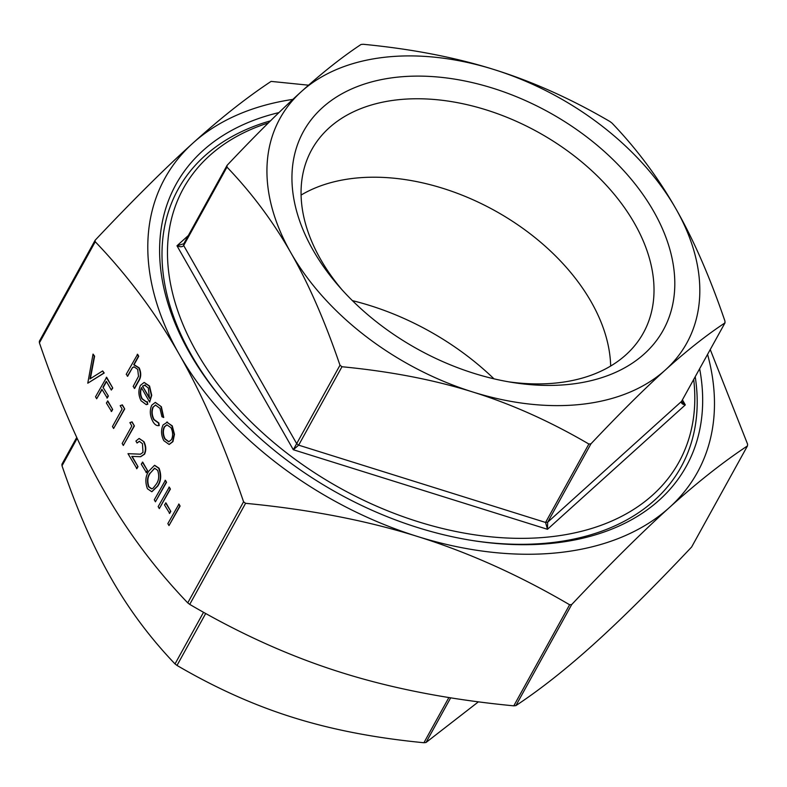 <?xml version="1.0" encoding="UTF-8"?>
<svg xmlns="http://www.w3.org/2000/svg" width="787" height="787" viewBox="0 0 787 787"><rect width="100%" height="100%" fill="white"/><g stroke="black" fill="none" stroke-linecap="round" stroke-linejoin="round"><path stroke-width="1.18" d="M178.964 504.073L180.095 506.061L168.989 525.568L167.857 523.591L178.964 504.073M165.959 502.893L170.799 511.383L169.697 513.38L164.503 504.929L165.959 502.893M169.284 487.094L170.405 489.071L159.308 508.589L158.177 506.602L169.284 487.094M165.408 480.296L166.539 482.283L155.433 501.791L154.301 499.814L165.408 480.296M154.695 465.324L159.072 468.216C161.581 475.122 161.148 481.083 157.764 486.081L151.94 491.688M155.403 402.432L161.355 406.731L163.726 417.454L161.935 416.736L159.958 408.374L155.452 405.03L153.288 407.007C151.586 411.07 151.861 415.261 154.114 419.579L158.836 422.944L159.249 425.56L158.59 425.669M155.629 405.02L153.288 407.007M141.758 387.607C140.155 391.119 140.312 394.828 142.221 398.734L146.333 401.842M146.913 401.714L147.464 404.292L146.234 404.636L141.05 400.77C138.384 395.359 138.187 390.214 140.47 385.325L144.149 382.433L149.215 386.092L151.37 395.389L149.648 402.078L141.414 387.647C139.811 391.159 139.958 394.867 141.876 398.773L146.156 401.862L147.267 401.675L147.818 404.252L146.412 404.616M144.149 382.433L149.56 386.053L151.724 395.349L149.648 402.078M95.365 239.996C132.865 200.242 165.398 167.936 192.963 143.077A304.166 200.419 28.9 0 0 179.141 354.16A304.166 200.419 28.9 0 0 417.317 536.429C366.467 520.463 309.212 509.425 245.564 503.316L243.577 501.791C223.921 444.153 202.446 394.946 179.141 354.16C155.875 313.295 127.917 275.824 95.247 241.747L95.079 240.369L39.35 341.283L39.419 342.837C59.074 400.475 80.549 449.682 103.854 490.468C127.12 531.333 155.088 568.804 187.749 602.881L189.736 604.396C240.379 634.066 291.141 656.85 342.04 672.737C392.89 688.704 450.144 699.732 513.793 705.841L515.898 705.605C540.384 689.422 566.433 668.852 594.037 643.923C621.602 619.064 654.135 586.758 691.635 547.004L747.463 445.924C722.978 462.107 696.928 482.677 669.324 507.605C641.759 532.465 609.227 564.771 571.726 604.524L569.621 604.76C518.987 575.09 468.216 552.307 417.317 536.429A304.166 200.419 28.9 0 0 669.324 507.605A304.166 200.419 28.9 0 0 707.572 354.416M137.607 354.278L138.738 356.255L134.075 364.686L139.201 367.883C141.385 372.959 141.207 377.376 138.66 381.134L134.646 388.404L133.17 386.456L138.522 376.294L137.686 369.329L134.016 366.831L132.482 367.608L127.701 376.225L126.225 374.287L137.607 354.278M134.193 366.821L132.826 367.568M166.696 422.137L172.274 425.875L174.478 434.345L172.943 441.615L169.274 444.409M93.043 354.091L94.253 356.216L89.974 378.921L102.654 370.933L103.864 373.058L87.78 383.19L93.043 354.091L94.607 356.177L90.367 378.675M102.654 370.933L104.209 373.018L87.78 383.19M96.663 398.763L95.532 396.776L106.639 377.268L112.767 388.021L111.321 390.057L106.314 381.282L102.999 387.273L108.36 396.009L107.258 398.006L101.897 389.27L96.663 398.763L102.064 389.565M106.481 381.577L103.353 387.234M107.829 400.986L112.679 409.476L111.577 411.473L106.383 403.023L107.829 400.986M122.388 404.882L124.72 408.965L113.613 428.482L112.482 426.505L122.133 409.024L120.195 405.63L122.388 404.882M132.078 421.871L134.4 425.954L123.303 445.462L122.172 443.484L131.822 426.013L129.885 422.609L132.078 421.871M139.456 441.281L137.046 443.022L135.915 441.045L139.033 438.516L143.952 441.714C146.126 446.052 146.333 450.203 144.562 454.168L140.716 456.686M139.21 438.497L143.952 441.714M132.167 456.421L137.991 466.642L136.889 468.639L127.986 453.676L140.598 454.168M142.703 462.126L147.553 470.626L146.451 472.623L141.257 464.163L142.703 462.126M710.258 349.566L747.581 444.163L747.463 445.924L691.635 547.004M292.843 99.398A304.166 200.419 28.9 0 0 192.963 143.077C220.567 118.148 246.616 97.578 271.102 81.395L308.553 85.193M590.978 443.799L588.873 444.035C550.211 421.419 511.52 404.075 472.82 392.005C434.158 379.855 390.539 371.434 341.971 366.742L339.984 365.227C324.972 321.263 308.602 283.773 290.875 252.775C273.187 221.698 251.889 193.13 226.971 167.1L227.089 165.339C255.696 135.03 280.477 110.426 301.431 91.538C322.434 72.561 342.286 56.89 360.987 44.505L363.082 44.269C411.66 48.951 455.27 57.372 493.931 69.522C532.642 81.592 571.323 98.936 609.994 121.562L611.981 123.077C636.89 149.117 658.198 177.675 675.876 208.752C693.603 239.75 709.972 277.24 724.984 321.204L724.876 322.965C706.165 335.341 686.323 351.022 665.32 369.998C644.366 388.886 619.585 413.49 590.978 443.799L547.673 522.214L547.477 529.297L685.31 404.912L681.572 401.38C680.952 403.111 682.201 404.292 685.31 404.912L682.457 399.904M588.873 444.035L545.568 522.45L547.477 529.297L293.305 449.731L298.667 445.157L341.971 366.742M472.82 392.005A232.352 153.101 28.9 0 0 665.32 369.998A232.352 153.101 28.9 0 0 675.876 208.752A232.352 153.101 28.9 0 0 493.931 69.522A232.352 153.101 28.9 0 0 301.431 91.538A232.352 153.101 28.9 0 0 290.875 252.775A232.352 153.101 28.9 0 0 472.82 392.005M681.926 400.731L725.063 322.759L681.572 401.38L547.673 522.214L545.568 522.45L298.667 445.157L296.679 443.642L293.305 449.731L176.977 245.78C180.193 247.138 182.427 247.049 183.666 245.514L226.971 167.1M188.182 235.667L176.977 245.78L183.784 243.754L227.089 165.339M76.742 437.434L61.937 464.241L62.016 465.796C77.028 509.76 93.397 547.25 111.124 578.248C128.802 609.325 150.11 637.883 175.019 663.923L177.006 665.438C215.677 688.064 254.358 705.408 293.069 717.478C331.73 729.628 375.34 738.049 423.918 742.731L426.013 742.495L478.447 701.807M268.377 122.92A283.045 186.499 28.9 0 0 196.642 352.163A283.045 186.499 28.9 0 0 504.792 537.905A283.045 186.499 28.9 0 0 693.711 379.531M342.05 289.813A189.451 124.828 -151.1 0 1 320.575 259.277A189.451 124.828 -151.1 0 1 311.701 149.746A189.451 124.828 -151.1 0 1 466.445 104.533A189.451 124.828 -151.1 0 1 634.499 223.39A189.451 124.828 -151.1 0 1 643.382 332.921A189.451 124.828 -151.1 0 1 508.668 381.833M313.118 250.227A205.505 135.403 28.9 0 0 339.246 286.655A205.505 135.403 28.9 0 0 512.829 382.521A205.505 135.403 28.9 0 0 668.311 244.255A205.505 135.403 28.9 0 0 414.503 76.132A205.505 135.403 28.9 0 0 313.118 250.227M610.663 366.044A189.451 124.828 28.9 0 0 591.175 301.834A189.451 124.828 28.9 0 0 301.087 195.068M227.423 405.443A287.275 189.283 -151.1 0 1 191.605 355.34A287.275 189.283 -151.1 0 1 270.472 120.844M695.226 376.766A287.275 189.283 -151.1 0 1 471.836 540.433M699.653 368.759A291.495 192.067 -151.1 0 1 472.908 540.6A291.495 192.067 -151.1 0 1 226.705 404.626A291.495 192.067 -151.1 0 1 189.637 352.96A291.495 192.067 -151.1 0 1 278.923 112.6M352.409 300.634A213.769 140.853 -151.1 0 1 493.98 378.822M132.482 367.608L127.356 376.265M137.253 354.317L138.384 356.295L133.731 364.725L138.856 367.932C141.04 372.999 140.853 377.416 138.305 381.174L134.292 388.444M145.192 385.118L142.496 386.102L149.481 398.35L148.3 387.942L144.444 385.069M142.496 386.102L149.599 397.917M145.546 385.069L142.84 386.063M152.944 407.046C151.242 411.109 151.517 415.3 153.76 419.619L158.482 422.983L158.895 425.6C156.603 425.964 154.567 424.547 152.776 421.33C149.894 415.792 149.54 410.421 151.724 405.216L155.226 402.442L161.355 406.731M161.01 406.771L163.381 417.494M166.864 422.107L171.93 425.915L174.124 434.385L172.599 441.655L169.107 444.429L163.794 440.641C161.089 435.172 160.843 429.938 163.066 424.96L167.464 422.078M170.956 427.646L166.844 424.813L164.188 426.947C162.506 430.735 162.693 434.709 164.749 438.88L168.752 441.812L171.458 439.687C173.15 435.89 172.983 431.886 170.956 427.646M167.021 424.803L164.542 426.908C162.85 430.696 163.037 434.67 165.103 438.841L168.93 441.792M102.999 387.273L108.36 396.009M108.006 396.048L106.904 398.045M106.284 377.307L112.767 388.021M112.423 388.06L111.321 390.057M107.485 401.026L112.679 409.476M112.325 409.515L111.223 411.512M122.034 404.931L124.72 408.965M124.366 409.004L113.613 428.482M131.724 421.911L134.4 425.954M134.056 425.993L123.303 445.462M127.986 453.676L140.44 454.197L142.998 452.387L142.447 443.652L139.279 441.3L137.046 443.022M143.608 441.753C145.782 446.091 145.979 450.243 144.208 454.207L140.539 456.706L131.783 456.401L137.991 466.642M137.646 466.681L136.544 468.678M142.358 462.166L147.553 470.626M147.199 470.665L146.097 472.662M147.415 488.727C144.965 481.87 145.438 475.997 148.851 471.118L154.518 465.343L158.718 468.255C161.227 475.161 160.794 481.123 157.41 486.12L151.763 491.718L147.415 488.727M149.992 473.095C147.258 476.794 146.785 481.359 148.556 486.799L151.616 488.865L153.111 488.196L156.288 484.133C158.944 480.345 159.407 475.742 157.656 470.321L154.567 468.235L150.337 473.056C147.612 476.755 147.13 481.319 148.91 486.76L151.783 488.845M154.744 468.226L150.337 473.056M165.054 480.336L166.539 482.283M166.185 482.323L155.433 501.791M168.93 487.133L170.405 489.071M170.061 489.111L159.308 508.589M165.604 502.932L170.799 511.383M170.454 511.422L169.353 513.419M178.619 504.113L180.095 506.061M179.751 506.1L168.989 525.568M243.577 501.791L187.749 602.881M39.419 342.837L95.247 241.747M515.898 705.605L571.726 604.524M569.621 604.76L513.793 705.841M189.736 604.396L245.564 503.316M183.784 243.754L183.666 245.514L296.679 443.642L339.984 365.227M426.013 742.495L450.695 697.803M448.885 697.518L423.918 742.731M177.006 665.438L205.702 613.476M62.016 465.796L77.165 438.349M203.548 612.276L175.019 663.923"/></g></svg>
